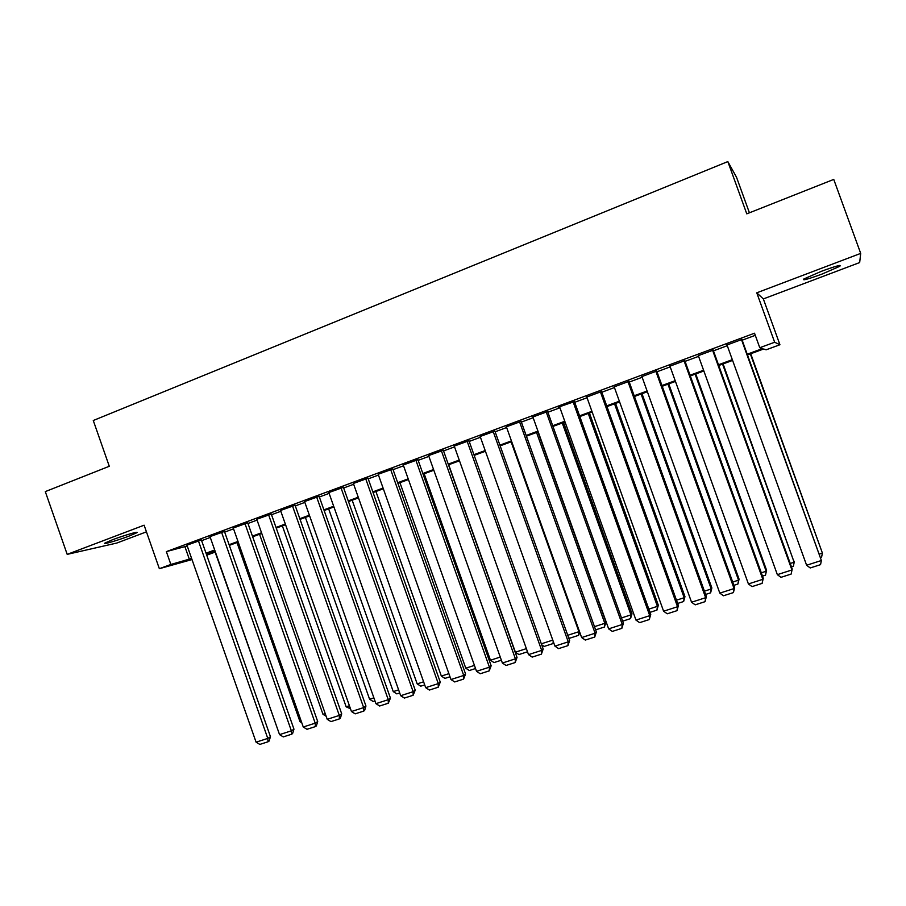 <?xml version="1.0" encoding="UTF-8"?>
<svg xmlns="http://www.w3.org/2000/svg" width="906" height="906" viewBox="0 0 906 906"><rect width="100%" height="100%" fill="white"/><g stroke="black" fill="none" stroke-linecap="round" stroke-linejoin="round"><path stroke-width="1.36" d="M129.105 536.069L136.715 532.773C140.113 530.735 123.941 535.378 112.491 539.761L104.971 543.034C101.676 545.05 117.916 540.35 129.105 536.069M822.07 274.054L839.794 266.296C841.787 264.416 835.66 266.081 821.402 271.302L803.815 279.003C801.912 280.849 807.993 279.207 822.07 274.054M214.258 550.905L214.722 552.252L206.727 555.197M749.421 212.808L736.544 177.304L727.835 161.585L93.273 420.509L109.286 466.273L45.3 491.607L67.191 554.37L116.795 543.045L146.444 531.845M756.759 292.819L763.339 298.923L859.669 262.559L860.7 253.397L756.759 292.819L774.653 342.242L779.93 344.733L766.125 349.807L763.656 348.991L747.507 354.937M763.339 298.923L779.93 344.733M727.835 161.585L746.782 213.85L833.747 179.411L860.7 253.397M201.392 540.021L186.953 545.163M224.45 531.46L209.988 536.624M247.746 522.819L233.261 527.994M271.29 514.087L256.772 519.274M295.084 505.254L280.543 510.463M319.127 496.329L304.563 501.55M343.431 487.315L328.844 492.558M367.995 478.198L353.385 483.464M392.83 468.991L378.187 474.268M417.926 459.67L403.272 464.971M443.306 450.259L428.617 455.582M468.957 440.746L454.257 446.092M494.891 431.12L480.169 436.488M521.12 421.392L506.386 426.794M547.632 411.55L532.887 416.987M574.449 401.596L558.221 407.236L559.693 407.077L635.967 620.089L649.749 615.661L650.746 614.449L574.336 401.256M601.573 391.539L586.794 397.021M629.002 381.358L614.2 386.851M656.748 371.064L641.912 376.568M684.811 360.656L669.953 366.16M713.192 350.124L698.322 355.639M747.235 354.201L762.456 348.606L759.772 347.723L754.517 333.215L166.364 551.629L187.248 545.99M201.619 540.655L210.271 537.451M224.677 532.105L233.544 528.821M247.984 523.464L257.066 520.101M271.528 514.733L280.826 511.29M295.322 505.91L304.846 502.377M319.365 496.998L329.127 493.374M343.668 487.983L353.668 484.268M368.232 478.866L378.47 475.072M393.068 469.659L403.555 465.775M418.164 460.35L428.9 456.375M443.544 450.939L454.529 446.862M469.195 441.426L480.44 437.258M495.14 431.8L506.647 427.53M521.369 422.083L533.147 417.711M547.881 412.241L559.942 407.768M574.71 402.298L587.043 397.723M601.822 392.241L614.449 387.553M629.262 382.06L642.173 377.27M656.997 371.777L670.213 366.873M685.061 361.369L698.583 356.352M713.452 350.837L727.28 345.707M742.173 340.192L755.287 335.322M741.912 339.467L727.02 344.993M192.004 559.557L159.354 568.696L144.111 525.197L67.191 554.37M159.354 568.696L170.86 564.461L191.63 558.481M166.364 551.629L170.86 564.461M759.772 347.723L774.653 342.242M206.5 554.54L214.722 552.252M732.592 360.418L718.752 365.503M703.849 370.973L690.327 375.945M675.446 381.415L662.218 386.273M647.371 391.732L634.438 396.488M619.613 401.936L606.975 406.579M592.173 412.026L579.817 416.556M565.038 421.992L552.966 426.432M538.198 431.856L526.409 436.194M511.675 441.607L500.146 445.843M485.435 451.245L474.178 455.39M459.489 460.78L448.481 464.823M433.827 470.214L423.079 474.166M408.436 479.546L397.938 483.396M383.329 488.764L373.079 492.536M358.493 497.892L348.482 501.573M333.918 506.93L324.144 510.52M309.614 515.865L300.067 519.365M285.56 524.699L276.239 528.13M261.766 533.441L252.672 536.794M238.221 542.094L229.343 545.367M214.915 550.667L206.251 553.849M206.024 553.192L214.688 549.999M229.105 544.699L237.984 541.437M252.434 536.125L261.528 532.785M276.002 527.462L285.322 524.03M299.829 518.696L309.376 515.186M323.906 509.851L333.68 506.25M348.244 500.905L358.255 497.213M372.83 491.856L383.091 488.085M397.7 482.717L408.198 478.855M422.83 473.476L433.578 469.523M448.232 464.132L459.24 460.089M473.929 454.687L485.186 450.554M499.897 445.14L511.426 440.905M526.16 435.48L537.949 431.143M552.705 425.718L564.778 421.279M579.557 415.854L591.912 411.313M606.714 405.865L619.353 401.222M634.177 395.763L647.111 391.018M661.958 385.548L675.185 380.69M690.066 375.22L703.588 370.248M718.481 364.767L732.32 359.682M184.983 546.839L189.354 559.319M741.368 339.274L821.38 560.508L741.788 339.116M726.895 344.642L806.612 565.253L821.38 560.508L820.542 564.653L810.224 567.96L806.612 565.253M750.338 353.895L822.399 553.09L750.734 353.748M819.511 554.03L822.399 553.09L821.595 557.088L820.723 557.371M712.501 349.988L791.935 569.965L792.218 568.957L713.067 349.773M698.198 355.299L777.348 574.653L791.935 569.965L791.165 574.064L780.961 577.337L777.348 574.653M792.218 568.957L791.165 574.064M683.973 360.577L762.841 579.319L763.271 578.266L684.687 360.305M669.828 365.82L748.413 583.951L762.841 579.319L762.127 583.373L752.048 586.612L748.413 583.951M763.271 578.266L762.127 583.373M655.774 371.041L734.075 588.56L734.653 587.473L656.624 370.724M641.788 376.228L719.817 593.136L734.075 588.56L733.43 592.581L723.464 595.774L719.817 593.136M734.653 587.473L733.43 592.581M627.892 381.381L705.649 597.7L706.363 596.567L628.877 381.018M614.075 386.511L691.55 602.23L705.649 597.7L705.049 601.675L695.196 604.834L691.55 602.23M706.363 596.567L705.049 601.675M722.569 364.099L794.132 562.218L723.101 363.906M790.236 563.475L794.132 562.218L793.384 566.171L791.436 566.805M794.392 561.29L793.384 566.171M695.117 374.189L766.182 571.244L766.578 570.27L695.774 373.952M761.3 572.819L766.182 571.244L765.491 575.151L762.501 576.125M766.578 570.27L765.491 575.151M667.96 384.167L738.537 580.157L739.07 579.16L668.741 383.884M732.705 582.048L738.537 580.157L737.903 584.042L733.883 585.333M739.07 579.16L737.903 584.042M641.097 394.042L711.199 588.991L711.867 587.949L642.014 393.702M704.426 591.176L711.199 588.991L710.621 592.83L705.604 594.438M711.867 587.949L710.621 592.83M600.327 391.619L677.541 606.726L678.39 605.559L601.448 391.199M586.669 396.681L663.6 611.21L677.541 606.726L676.997 610.667L667.258 613.792L663.6 611.21M678.39 605.559L676.997 610.667M614.528 403.804L684.166 597.711L684.959 596.635L615.57 403.419M676.465 600.191L684.166 597.711L683.634 601.516L677.631 603.453M684.959 596.635L683.634 601.516M573.079 401.72L649.749 615.661L649.274 619.557L639.636 622.649L635.967 620.089M650.746 614.449L649.274 619.557M588.254 413.453L657.416 606.341L658.334 605.231L589.421 413.034M648.832 609.115L657.416 606.341L656.941 610.112L649.987 612.354M658.334 605.231L656.941 610.112M546.137 411.72L622.275 624.483L623.396 623.249L547.518 411.222M532.773 416.681L608.651 628.866L622.275 624.483L621.844 628.356L612.32 631.403L608.651 628.866M623.396 623.249L621.844 628.356M562.264 423.011L630.961 614.88L632.003 613.736L563.543 422.536M621.493 617.937L630.961 614.88L630.542 618.617L622.649 621.154M632.003 613.736L630.542 618.617M519.489 421.618L595.106 633.215L596.363 631.935L521.018 421.097M506.284 426.511L581.641 637.552L595.106 633.215L594.732 637.043L585.31 640.066L581.641 637.552M596.363 631.935L594.732 637.043M536.556 432.456L604.8 623.328L605.955 622.15L537.949 431.947M594.472 626.658L604.8 623.328L604.427 627.02L595.616 629.863M605.955 622.15L604.427 627.02M493.147 431.392L568.243 641.856L569.625 640.542L494.801 430.848M480.078 436.239L554.925 646.137L568.243 641.856L567.926 645.638L558.606 648.628L554.925 646.137M569.625 640.542L567.926 645.638M467.088 441.063L541.675 650.395L543.181 649.036L468.866 440.497M454.166 445.854L528.504 654.619L541.675 650.395L541.403 654.143L532.196 657.099L528.504 654.619M543.181 649.036L541.403 654.143M441.324 450.622L515.401 658.832L517.032 657.45L443.227 450.033M428.538 455.367L502.377 663.022L515.401 658.832L515.186 662.546L506.069 665.468L502.377 663.022M517.032 657.45L515.186 662.546M415.831 460.078L489.421 667.178L491.154 665.763L417.847 459.467M403.193 464.778L476.533 671.323L489.421 667.178L489.24 670.859L480.237 673.747L476.533 671.323M491.154 665.763L489.24 670.859M390.622 469.444L463.713 675.446L465.571 673.996L392.762 468.798M378.119 474.076L450.973 679.534L463.713 675.446L463.589 679.092L454.676 681.946L450.973 679.534M465.571 673.996L463.589 679.092M365.684 478.696L438.289 683.611L440.259 682.127L367.927 478.017M353.317 483.283L425.684 687.665L438.289 683.611L438.221 687.224L429.399 690.044L425.684 687.665M440.259 682.127L438.221 687.224M341.018 487.847L413.147 691.697L415.22 690.179L343.374 487.145M328.776 492.388L400.679 695.706L413.147 691.697L413.113 695.276L404.393 698.062L400.679 695.706M415.22 690.179L413.113 695.276M316.613 496.907L388.266 699.692L390.452 698.152L319.071 496.171M304.507 501.403L375.933 703.656L388.266 699.692L388.278 703.237L379.648 706L375.933 703.656M390.452 698.152L388.278 703.237M292.468 505.865L363.657 707.597L365.945 706.023L295.028 505.106M280.486 510.316L351.449 711.516L363.657 707.597L363.714 711.108L355.175 713.849L351.449 711.516M365.945 706.023L364.631 710.474L363.714 711.108M268.572 514.733L339.308 715.423L341.698 713.826L271.245 513.94M256.726 519.127L327.225 719.307L339.308 715.423L339.399 718.9L330.95 721.606L327.225 719.307M341.698 713.826L340.362 718.254L339.399 718.9M244.937 523.509L315.209 723.169L317.7 721.538L247.7 522.683M233.204 527.858L303.261 727.008L315.209 723.169L315.345 726.612L306.987 729.296L303.261 727.008M317.7 721.538L316.353 725.955L315.345 726.612M221.54 532.184L291.37 730.825L293.963 729.171L224.405 531.335M209.943 536.488L279.546 734.63L291.37 730.825L291.551 734.245L283.284 736.895L279.546 734.63M293.963 729.171L292.593 733.577L291.551 734.245M511.109 441.811L578.911 631.686L579.387 631.233M567.745 635.287L578.911 631.686L578.583 635.344L569.602 638.232L568.538 637.518M579.738 632.241L578.583 635.344M541.312 643.815L552.773 640.123M553.679 642.66L553.022 643.577L544.132 646.442L541.652 644.766M553.192 641.289L553.022 643.577M526.375 648.639L515.389 652.184L448.697 464.744M527.496 651.799L518.934 654.551L515.389 652.184M500.259 657.065L490.452 660.236L424.178 473.759M501.38 660.202L493.997 662.58L490.452 660.236M474.427 665.4L465.775 668.198L399.931 482.672M475.537 668.526L469.331 670.531L465.775 668.198M448.889 673.656L441.347 676.08L375.922 491.494M449.988 676.759L444.914 678.39L441.347 676.08M423.612 681.81L417.179 683.883L352.174 500.225M424.71 684.902L420.746 686.17L417.179 683.883M398.617 689.874L393.261 691.606L328.663 508.855M399.705 692.954L396.828 693.871L393.261 691.606M373.884 697.858L369.591 699.239L305.39 517.417M374.959 700.916L373.159 701.493L369.591 699.239M349.41 705.751L346.16 706.805L282.366 525.876M350.486 708.798L346.16 706.805M325.209 713.566L322.966 714.29L259.558 534.257M322.966 714.29L326.16 716.272M301.256 721.301L300.011 721.708L236.987 542.547M300.011 721.708L301.777 722.784M198.391 540.78L267.78 738.413L270.464 736.725L201.359 539.897M186.908 545.038L256.081 742.173L267.78 738.413L267.995 741.788L259.818 744.415L256.081 742.173M270.464 736.725L269.071 741.108L267.995 741.788M277.553 728.956L214.654 550.757M839.794 266.296L839.488 265.481"/></g></svg>
